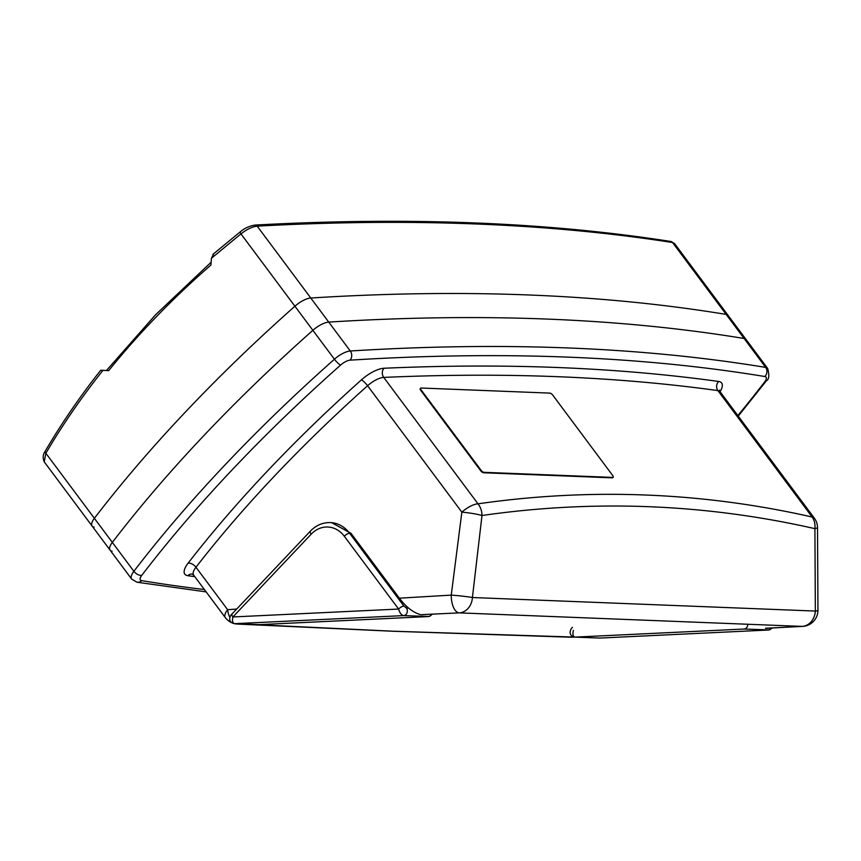 <?xml version="1.0" encoding="UTF-8"?>
<svg xmlns="http://www.w3.org/2000/svg" width="861" height="861" viewBox="0 0 861 861"><rect width="100%" height="100%" fill="white"/><g stroke="black" fill="none" stroke-linecap="round" stroke-linejoin="round"><path stroke-width="1.29" d="M44.223 461.83L45.859 453.241L94.376 518.311A754.354 283.355 143.3 0 1 294.903 306.225L240.962 233.88L211.419 258.289L210.913 265.07C172.76 298.25 138.686 333.433 108.68 370.639L102.954 370.327C81.451 397.362 62.412 425 45.859 453.241A3.24 1.647 30.4 0 1 45.203 451.207C42.921 454.253 42.587 457.794 44.223 461.83L92.116 526.06A16.208 6.092 -36.7 0 1 94.376 518.311L112.339 542.398A16.208 6.092 143.3 0 0 110.079 550.147A16.208 6.092 -36.7 0 1 112.339 542.398A754.354 283.355 143.3 0 1 312.866 330.312A754.354 283.355 143.3 0 0 112.339 542.398L133.886 571.295A754.354 283.355 -36.7 0 1 334.423 359.22L312.866 330.312A16.208 6.092 -36.7 0 1 328.741 322.1A16.208 6.092 143.3 0 0 312.866 330.312L294.903 306.225A16.208 6.092 -36.7 0 1 310.778 298.014A16.208 6.092 143.3 0 0 294.903 306.225A754.354 283.355 143.3 0 0 94.376 518.311A16.208 6.092 143.3 0 0 92.116 526.06A16.208 6.092 143.3 0 0 94.129 527.136M255.125 225.065A3.24 2.594 86.9 0 1 257.191 226.142C252.359 226.658 246.946 229.241 240.962 233.88A3.24 0.732 -128.4 0 1 240.23 231.857C244.599 228.176 249.561 225.916 255.125 225.065L255.125 225.065C408.674 216.724 547.252 222.192 670.87 241.478L670.87 241.478A3.24 2.831 -81.1 0 1 672.559 242.533L674.54 243.555L728.169 315.492A16.208 6.092 143.3 0 0 726.157 314.405A16.208 6.092 -36.7 0 1 728.169 315.492L746.132 339.578A16.208 6.092 143.3 0 0 744.108 338.491A16.208 6.092 -36.7 0 1 746.132 339.578L767.678 368.476A16.208 6.092 -36.7 0 0 765.666 367.399L672.559 242.533C549.124 223.268 410.665 217.801 257.191 226.142L310.778 298.014A4395.523 1651.054 -36.7 0 1 726.157 314.405A4395.523 1651.054 -36.7 0 0 310.778 298.014L328.741 322.1A4395.523 1651.054 -36.7 0 1 744.108 338.491A4395.523 1651.054 -36.7 0 0 328.741 322.1L350.287 350.997A4395.523 1651.054 -36.7 0 1 765.666 367.399A6.479 5.65 -80.7 0 1 764.859 376.526A4389.034 1648.621 143.3 0 0 350.104 360.156A9.729 3.648 143.3 0 0 340.579 365.086A747.865 280.912 143.3 0 0 141.774 575.342A9.729 3.648 143.3 0 0 141.624 580.637A4389.034 1648.621 143.3 0 0 204.391 589.537M211.419 258.289L213.582 254.081M101.092 370.295L102.954 370.327M92.116 526.06L110.079 550.147A16.208 6.092 143.3 0 0 112.091 551.223M817.519 527.438L817.95 610.406A16.208 1.259 -179.3 0 1 815.345 611.062L814.915 528.654A16.208 13.572 -77.2 0 0 812.171 517.02L717.902 390.593A4366.992 1640.334 143.3 0 0 383.737 377.409L477.995 503.825C534.207 495.764 590.194 492.826 645.965 495.032C701.726 497.227 757.131 504.557 812.171 517.02A16.208 6.092 143.3 0 1 814.312 518.118A16.208 16.208 0 0 1 817.519 527.438A16.208 2.12 178.7 0 1 814.915 528.654C760.069 516.223 704.868 508.916 649.312 506.72C593.746 504.535 537.974 507.463 481.988 515.513L472.42 597.523A16.208 13.625 92.3 0 1 467.792 608.716A16.208 13.625 92.3 0 1 459.193 612.871A16.208 7.545 -92.5 0 1 451.336 597.964A16.208 7.545 -92.5 0 1 451.25 595.112L461.851 512.155L367.582 385.739A676.552 254.124 143.3 0 0 274.336 476.198A676.552 254.124 143.3 0 0 195.964 567.238L227.627 609.706L236.71 609.039M477.995 503.825A16.208 13.539 81.8 0 1 481.988 515.513A16.208 1.787 -172.3 0 0 461.851 512.155A16.208 6.092 143.3 0 1 477.995 503.825M240.929 623.934L393.24 631.221L574.47 637.086M236.732 623.773A16.208 10.773 -93.4 0 0 238.648 624.064A16.208 14.368 93.1 0 1 237.399 624.064L392.229 631.221L570.757 637.215A16.208 12.764 -88.4 0 0 571.586 637.205A16.208 6.533 -92.3 0 0 571.865 637.215L571.865 637.215A16.208 6.533 -92.3 0 0 572.156 637.183M766.581 628.282L802.118 626.399A16.208 9.901 -93.1 0 0 802.613 626.399L765.483 628.239M420.448 614.614C413.054 612.494 406.026 607.016 399.375 598.18L451.25 595.112A16.208 0.915 -174.3 0 1 472.42 597.523L815.345 611.062A16.208 13.625 -87.7 0 1 810.718 622.255A16.208 13.625 -87.7 0 1 802.118 626.399L459.193 612.871L421.546 614.657M331.603 522.616L351.03 533.336L399.375 598.18M237.399 624.064L237.399 624.064A16.208 16.208 0 0 1 234.719 623.687M229.887 617.434A16.208 10.773 -93.4 0 1 227.627 609.706A16.208 6.092 -36.7 0 0 225.281 617.563A16.208 16.208 0 0 0 231.372 622.535M573.34 630.403C572.468 634.374 573.028 636.602 575.03 637.108L599.934 638.066M769.293 629.897L744.044 629.036L575.03 637.108A4.542 3.81 92.3 0 1 574.75 637.108L574.75 637.108C567.087 635.483 570.994 628.153 572.5 627.378M351.03 533.336L349.62 533.282L403.927 606.112L406.381 608.027A4.542 3.81 92.3 0 1 407.328 610.89A4.542 3.81 92.3 0 1 403.605 615.604C401.398 615.109 399.73 612.924 398.6 609.05L344.292 536.22A27.886 23.441 -87.7 0 0 311.208 534.154L232.911 616.96C232.029 620.932 232.599 623.17 234.59 623.676L259.505 624.623M428.864 616.465L403.605 615.604L234.59 623.676A4.542 3.81 92.3 0 1 234.321 623.676L234.321 623.676C226.647 622.04 230.554 614.711 232.072 613.936L310.369 531.129A4.542 1.776 -136.6 0 0 311.208 534.154M403.927 606.112A4.542 1.7 143.3 0 0 398.6 609.05L232.911 616.96A4.542 1.776 -136.6 0 1 232.072 613.936M481.105 470.343A2.594 1.012 43.4 0 0 483.947 472.323L612.752 477.414A2.594 1.012 43.4 0 0 613.193 477.263A2.594 1.012 43.4 0 0 612.72 475.541L552.73 395.091A2.594 1.012 43.4 0 0 549.888 393.111L421.083 388.02A2.594 1.012 43.4 0 0 420.642 388.171A2.594 1.012 43.4 0 0 421.115 389.893L481.105 470.343L480.696 470.773A2.594 1.012 43.4 0 0 483.538 472.764L612.332 477.844A2.594 1.012 43.4 0 0 612.784 477.704A2.594 1.012 43.4 0 0 612.903 477.403M420.512 388.462A2.594 1.012 43.4 0 0 420.233 388.602A2.594 1.012 43.4 0 0 420.706 390.324L480.696 470.773M737.855 415.572A747.865 280.912 143.3 0 0 764.719 381.821A9.729 3.648 143.3 0 0 764.859 376.526M194.769 576.644A4373.471 1642.766 -36.7 0 1 187.838 575.697A22.698 8.524 -36.7 0 1 188.107 563.159A683.031 256.556 -36.7 0 1 361.372 379.916A22.698 8.524 -36.7 0 1 383.984 368.25A4373.471 1642.766 -36.7 0 1 718.655 381.466A22.698 8.524 -36.7 0 1 720.022 391.669M110.079 550.147L131.625 579.044A16.208 6.092 -36.7 0 1 133.886 571.295A6.479 3.616 37.5 0 0 141.774 575.342M340.579 365.086A6.479 1.324 48.4 0 1 334.423 359.22A16.208 6.092 -36.7 0 1 350.287 350.997A6.479 5.209 -93.6 0 1 350.104 360.156M814.312 518.118L720.054 391.701A16.208 6.092 143.3 0 0 717.902 390.593A6.479 5.618 -82.1 0 1 718.655 381.466M383.984 368.25A6.479 5.263 -92.5 0 0 383.737 377.409A16.208 6.092 143.3 0 0 367.582 385.739A6.479 1.388 -131.8 0 0 361.372 379.916M188.107 563.159A6.479 3.573 -142.2 0 1 195.964 567.238A16.208 6.092 143.3 0 0 193.617 575.094L192.283 574.083A6.479 5.618 -82.1 0 0 187.838 575.697M764.719 381.821A6.479 3.616 37.5 0 0 766.268 380.949C769.056 379.572 769.519 375.418 767.678 368.476M206.134 591.884L136.974 582.219A6.479 5.65 -80.7 0 0 141.624 580.637M771.628 628.035A4.542 3.81 92.3 0 1 768.604 630.004L599.6 638.076A4.542 3.81 92.3 0 1 599.321 638.076L599.321 638.076A4.542 3.81 92.3 0 1 599.041 638.055M747.757 624.322A4.542 3.81 92.3 0 1 744.044 629.036M431.447 614.108A4.542 3.81 92.3 0 1 428.175 616.573L259.161 624.645A4.542 3.81 92.3 0 1 258.881 624.645L258.881 624.645A4.542 3.81 92.3 0 1 258.601 624.623M406.381 608.027L408.684 608.124M331.636 522.616L330.387 522.573A32.417 27.251 92.3 0 1 349.62 533.282A4.542 1.7 143.3 0 0 344.292 536.22M211.117 262.228L155.572 314.782L106.441 370.521M45.203 451.207C61.357 423.644 79.858 396.663 100.715 370.252M240.23 231.857L212.871 254.393M670.87 241.478L674.54 243.555M574.588 637.097L571.865 637.215A16.208 16.208 0 0 1 570.757 637.215M802.613 626.399A16.208 16.208 0 0 0 817.95 610.406M225.281 617.563L193.617 575.094M719.204 390.991L719.462 390.13L720.054 391.701M738.254 416.111L766.268 380.949M136.974 582.219L131.625 579.044M574.75 637.108L599.762 638.076L768.776 630.004L772.489 627.992M234.321 623.676L259.333 624.645L428.337 616.573L429.94 616.218L432.362 614.076M330.387 522.573C322.714 522.423 316.041 525.275 310.369 531.129"/></g></svg>
